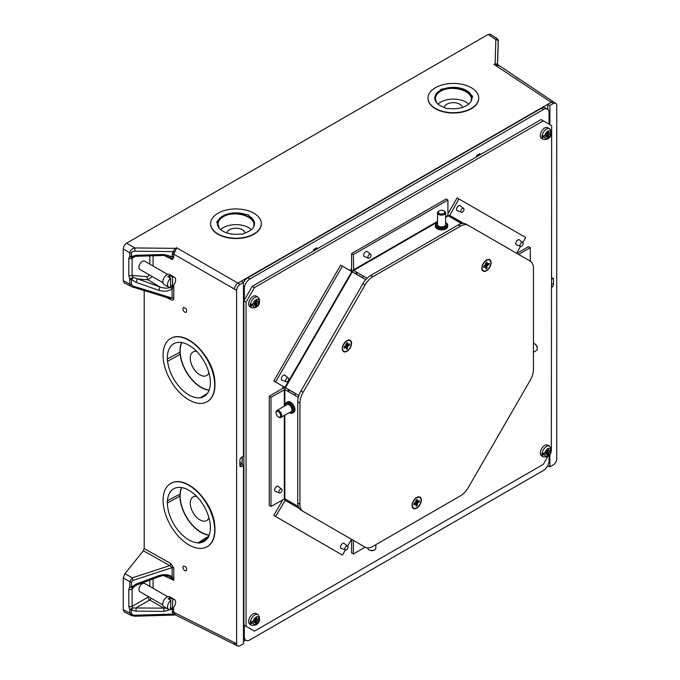 <?xml version="1.0" encoding="UTF-8"?>
<svg xmlns="http://www.w3.org/2000/svg" width="680" height="680" viewBox="0 0 680 680"><rect width="100%" height="100%" fill="white"/><g stroke="black" fill="none" stroke-linecap="round" stroke-linejoin="round"><path stroke-width="1.02" d="M202.138 397.281A3.171 1.827 60 0 1 201.79 397.638A3.171 1.827 60 0 1 200.523 397.681A30.405 17.552 60 0 1 167.594 361.284A3.171 1.827 60 0 1 167.407 358.896A30.405 17.552 60 0 1 174.063 343.545A30.405 17.552 60 0 1 196.911 351.688A3.171 1.827 60 0 1 198.713 353.685A30.405 17.552 60 0 1 204.451 396.194A30.405 17.552 60 0 1 202.138 397.281L206.448 394.536M196.622 351.399A13.617 7.862 -120 0 0 193.069 367.668A13.617 7.862 -120 0 0 208.939 372.725M181.756 342.55A29.682 17.136 -120 0 0 180.2 352.214L180.141 352.572A29.801 17.204 -120 0 0 180.243 353.812A2.372 1.369 60 0 1 180.141 352.572M167.407 358.896L179.979 352.214A2.567 1.488 -120 0 0 180.149 354.331L180.243 353.812M180.362 354.272A29.682 17.136 -120 0 0 209.168 390.023M207.468 393.295L200.523 397.681M181.756 487.568A29.682 17.136 -120 0 0 180.225 494.096L180.132 494.419A29.801 17.204 -120 0 0 180.089 495.592A2.372 1.369 60 0 1 180.132 494.419M167.45 500.71A30.405 17.552 60 0 1 174.063 488.563A30.405 17.552 60 0 1 199.418 499.554A3.171 1.827 60 0 1 201.11 501.738A30.405 17.552 60 0 1 204.451 541.203A30.405 17.552 60 0 1 199.835 542.784A3.171 1.827 60 0 1 199.639 542.946A3.171 1.827 60 0 1 198.084 542.852A30.405 17.552 60 0 1 167.382 502.971A3.171 1.827 60 0 1 167.45 500.71L180.013 494.088A2.567 1.488 -120 0 0 179.953 496.085L180.089 495.592M180.166 496.043A29.682 17.136 -120 0 0 200.413 531.811A29.682 17.136 -120 0 0 209.168 535.041M196.622 496.409A13.617 7.862 -120 0 0 190.366 504.976A13.617 7.862 -120 0 0 199.537 519.673A13.617 7.862 -120 0 0 208.939 517.744M476.714 156.723L541.101 119.569L551.667 125.672L551.327 450.449M477.351 155.95L477.598 155.814A3.748 2.167 60 0 0 477.768 154.853L479.859 153.637L479.859 154.7L477.521 156.043M478.941 154.173L479.859 154.7M549.066 124.168L549.066 112.719A7.896 4.556 -60 0 0 547.434 109.097A7.896 4.556 -60 0 0 543.49 109.489L249.892 278.995A7.896 4.556 120 0 0 244.315 288.66L244.315 300.084L252.254 286.339L316.786 249.075L316.786 247.783A3.748 2.167 -120 0 1 316.089 249.458L316.115 249.466M314.704 248.99L315.452 249.424A3.748 2.167 60 0 0 315.622 248.463L313.523 249.671L313.523 250.733L315.758 249.671M316.786 249.075L477.521 156.272M477.768 154.853L476.561 155.542L476.697 156.731M252.254 629.858L244.315 625.277L244.315 636.701A7.896 4.556 -60 0 0 245.948 640.313A7.896 4.556 -60 0 0 249.892 639.923L543.49 470.415A7.896 4.556 120 0 0 549.066 460.751L549.066 455.345M282.957 388.348L282.957 388.076A6.196 3.579 -60 0 1 283.169 386.385M550.715 449.803L551.336 450.679L548.743 452.54L547.034 451.86L548.624 450.942M547.034 451.86L547.927 451.061A2.337 1.351 120 0 0 547.986 450.695M545.674 452.71L546.796 453.662L544.748 454.844L542.011 454.767A6.196 3.579 -60 0 1 542.011 453.169L544.748 453.245L546.796 452.064L547.238 449.794A3.528 2.031 -60 0 1 548.301 449.183L548.743 450.942L550.792 449.76L550.817 448.264M542.011 454.767L544.314 453.433M548.743 452.54L548.301 454.801A3.528 2.031 -60 0 1 547.238 455.413L546.796 453.662M546.992 453.654L545.683 452.71M548.556 452.752L546.992 451.851M542.164 454.852A6.196 3.579 -60 0 0 543.388 456.926L541.603 455.897A6.196 3.579 -60 0 1 541.603 448.74A6.196 3.579 -60 0 1 547.799 445.162L549.585 446.19A6.196 3.579 -60 0 0 545.139 447.525A6.196 3.579 -60 0 0 542.164 453.262M547.927 451.061L546.839 450.857M548.301 453.509L546.295 452.353M546.057 452.217L548.301 454.801M548.301 450.475L547.238 449.998M548.556 450.95L547.238 450.364M550.715 132.311L551.336 133.195L548.743 135.048L547.034 134.376L548.624 133.458M547.034 134.376L547.927 133.578A2.337 1.351 120 0 0 547.986 133.203M545.674 135.226L546.796 136.17L544.748 137.351L542.011 137.275A6.196 3.579 -60 0 1 542.011 135.685L544.748 135.762L546.796 134.581L547.238 132.311A3.528 2.031 -60 0 1 548.301 131.699L548.743 133.458L550.792 132.269L550.817 130.772M542.011 137.275L544.314 135.949M548.743 135.048L548.301 137.317A3.528 2.031 -60 0 1 547.238 137.93L546.796 136.17M546.992 136.161L545.683 135.218M548.556 135.26L546.992 134.359M542.164 137.369A6.196 3.579 -60 0 0 543.388 139.442L541.603 138.406A6.196 3.579 -60 0 1 541.603 131.249A6.196 3.579 -60 0 1 547.799 127.678L549.585 128.707A6.196 3.579 -60 0 0 545.139 130.042A6.196 3.579 -60 0 0 542.164 135.77M547.927 133.578L546.839 133.365M548.301 136.025L546.295 134.869M546.057 134.725L548.301 137.317M548.301 132.991L547.238 132.515M548.556 133.458L547.238 132.872M286.51 381.897L281.75 380.094A2.95 1.7 -60 0 1 281.333 378.887A2.95 1.7 -60 0 1 282.489 376.074A2.95 1.7 -60 0 1 284.665 375.037L288.609 378.258A2.244 1.3 120 0 0 286.824 378.241A2.244 1.3 120 0 0 285.575 380.766A2.244 1.3 120 0 0 286.51 381.897A2.244 1.3 120 0 0 288.286 380.494A2.244 1.3 120 0 0 288.609 378.258M520.948 246.542L516.188 244.74A2.95 1.7 -60 0 1 515.771 243.533A2.95 1.7 -60 0 1 516.928 240.72A2.95 1.7 -60 0 1 519.112 239.683L523.048 242.904A2.244 1.3 120 0 0 521.271 242.887A2.244 1.3 120 0 0 520.013 245.412A2.244 1.3 120 0 0 520.948 246.542A2.244 1.3 120 0 0 522.725 245.14A2.244 1.3 120 0 0 523.048 242.904M461.745 212.364L456.986 210.562A2.95 1.7 -60 0 1 456.569 209.355A2.95 1.7 -60 0 1 457.725 206.542A2.95 1.7 -60 0 1 459.91 205.505L463.845 208.726A2.244 1.3 120 0 0 462.068 208.709A2.244 1.3 120 0 0 460.81 211.225A2.244 1.3 120 0 0 461.745 212.364A2.244 1.3 120 0 0 463.522 210.962A2.244 1.3 120 0 0 463.845 208.726M293.973 410.278A6.12 3.536 -120 0 0 291.303 404.115A6.12 3.536 -120 0 0 286.594 402.483A6.12 3.536 -120 0 0 285.328 405.28L285.328 405.628A5.329 3.077 60 0 1 289.229 403.826A5.329 3.077 60 0 1 292.859 410.278A5.329 3.077 60 0 1 289.357 412.59L289.654 412.777A6.12 3.536 -120 0 0 292.706 413.075A6.12 3.536 -120 0 0 293.973 410.278M276.896 410.499L287.079 404.617A4.029 2.321 60 0 1 291.108 406.938A4.029 2.321 60 0 1 291.108 411.587L280.916 417.469A4.029 2.321 -120 0 0 281.75 415.625A4.029 2.321 -120 0 0 279.999 411.57A4.029 2.321 -120 0 0 276.896 410.499A4.029 2.321 -120 0 0 276.063 412.335L276.063 412.981A3.239 1.87 60 0 1 278.35 411.663A3.239 1.87 60 0 1 280.636 415.625A3.239 1.87 60 0 1 278.35 416.942A3.239 1.87 60 0 1 276.063 412.981M286.594 402.483L287.572 401.914A6.12 3.536 60 0 1 293.683 405.45A6.12 3.536 60 0 1 293.683 412.513L292.706 413.075M278.35 416.942L278.902 417.265A4.029 2.321 -120 0 0 280.916 417.469M375.827 544.697L375.827 548.173A4.029 2.321 180 0 1 374.646 549.822A4.029 2.321 180 0 1 368.951 549.822A4.029 2.321 180 0 1 367.769 548.173L367.769 547.893M369.257 549.984A3.239 1.87 0 0 0 369.512 550.145A3.239 1.87 0 0 0 374.085 550.145L374.646 549.822L374.085 550.145A3.239 1.87 0 0 0 374.332 549.984M437.546 222.538L437.24 222.717A6.12 3.536 0 0 0 435.446 225.216A6.12 3.536 0 0 0 439.229 228.48A6.12 3.536 0 0 0 445.893 227.706A6.12 3.536 0 0 0 447.687 225.216A6.12 3.536 0 0 0 445.893 222.717L445.596 222.538M445.596 222.555A5.329 3.077 180 0 1 445.332 226.746A5.329 3.077 180 0 1 437.937 226.823A5.329 3.077 180 0 1 437.546 222.555M445.596 212.806L445.596 224.57A4.029 2.321 180 0 1 441.567 226.891A4.029 2.321 180 0 1 437.546 224.57L437.546 212.806A4.029 2.321 0 0 0 440.028 214.956A4.029 2.321 0 0 0 444.414 214.446A4.029 2.321 0 0 0 445.596 212.806A4.029 2.321 0 0 0 444.414 211.166L443.853 210.843A3.239 1.87 180 0 1 443.853 213.486A3.239 1.87 180 0 1 439.28 213.486A3.239 1.87 180 0 1 439.28 210.843A3.239 1.87 180 0 1 443.853 210.843M447.687 225.216L447.687 226.338A6.12 3.536 180 0 1 441.567 229.874A6.12 3.536 180 0 1 435.446 226.338L435.446 225.216M439.28 210.843L438.719 211.166A4.029 2.321 0 0 0 437.546 212.806M533.452 343.349A4.029 2.321 60 0 1 534.463 343.714A4.029 2.321 60 0 1 537.31 348.644A4.029 2.321 60 0 1 536.469 350.489L533.452 352.231M537.293 348.296A3.239 1.87 -120 0 0 537.31 347.999A3.239 1.87 -120 0 0 535.015 344.037A3.239 1.87 -120 0 0 534.752 343.901M445.596 216.716L447.925 215.373L447.925 200.022L353.362 254.609L351.585 253.589L351.585 268.949A2.898 1.674 -120 0 0 352.537 271.49M285.218 388.101A2.898 1.674 -0 0 0 282.531 388.552L269.238 396.227L271.005 397.256L284.861 389.572L298.333 397.35M288.932 501.109L288.532 501.798L298.699 507.662L288.532 501.798A2.703 1.564 -60 0 1 287.98 500.556L294.95 504.585A2.703 1.564 120 0 0 295.511 505.827L298.699 507.662M295.443 393.635L289.748 390.346L287.98 391.374A2.703 1.564 -60 0 1 288.532 389.487L289.748 390.346M284.945 387.413L351.815 271.6L342.405 266.177L275.545 381.99L295.511 393.516A2.703 1.564 120 0 0 294.95 395.403M353.362 254.609L353.642 270.453A2.703 1.564 120 0 0 352.291 271.881L365.755 279.659M355.402 273.675A2.703 1.564 -60 0 1 356.753 272.247L356.651 274.397M437.546 222.011L353.642 270.453L363.732 276.275A2.703 1.564 120 0 0 362.38 277.703M362.449 277.584L356.753 274.295M271.005 397.256L271.005 506.438L284.861 498.763A2.703 1.564 120 0 0 285.422 500.004L275.545 516.468L342.405 555.075L345.296 550.069M351.815 271.6L352.291 271.881L285.422 387.694A2.703 1.564 120 0 0 284.861 389.572L284.861 405.892M522.801 242.463L525.674 237.499L458.873 198.934L449.548 215.721A2.703 1.564 120 0 0 448.196 215.857L461.558 223.567M451.308 217.651A2.703 1.564 -60 0 1 452.659 217.523L452.268 218.203M452.659 217.523L459.637 221.552A2.703 1.564 120 0 0 458.286 221.68M458.873 198.934L457.104 197.914L447.925 213.809M520.446 246.551L516.571 253.257M368.841 258.273L364.08 256.471A2.95 1.7 -60 0 1 363.673 255.263A2.95 1.7 -60 0 1 364.82 252.45A2.95 1.7 -60 0 1 367.004 251.413L370.94 254.634A2.244 1.3 120 0 0 369.163 254.618A2.244 1.3 120 0 0 367.905 257.142A2.244 1.3 120 0 0 368.841 258.273A2.244 1.3 120 0 0 370.617 256.87A2.244 1.3 120 0 0 370.94 254.634M447.925 215.373L448.196 215.857L445.596 217.362M447.925 200.022L446.148 198.994L351.585 253.589M275.545 381.99L273.768 380.962L340.637 265.149L342.405 266.177M282.489 388.577A15.784 9.112 120 0 1 283.144 386.376L273.768 380.962M271.005 506.438L269.238 505.418L269.238 396.227M279.82 493.034L275.06 491.232A2.95 1.7 -60 0 1 274.644 490.034A2.95 1.7 -60 0 1 275.791 487.212A2.95 1.7 -60 0 1 277.975 486.175L281.92 489.396A2.244 1.3 120 0 0 280.135 489.379A2.244 1.3 120 0 0 278.876 491.904A2.244 1.3 120 0 0 279.82 493.034A2.244 1.3 120 0 0 281.588 491.631A2.244 1.3 120 0 0 281.92 489.396M347.616 546.057L351.509 539.317M340.637 554.047L273.768 515.448L282.957 499.545M345.712 550.06L340.952 548.259A2.95 1.7 -60 0 1 340.536 547.06A2.95 1.7 -60 0 1 341.692 544.238A2.95 1.7 -60 0 1 343.868 543.201L347.811 546.423A2.244 1.3 120 0 0 346.026 546.414A2.244 1.3 120 0 0 344.777 548.93A2.244 1.3 120 0 0 345.712 550.06A2.244 1.3 120 0 0 347.488 548.667A2.244 1.3 120 0 0 347.811 546.423M275.545 516.468L273.768 515.448M365.143 547.188L353.362 553.987L353.362 540.387M353.362 553.987L351.585 552.967L351.585 539.367M530.273 261.171L530.273 247.673L518.585 254.422M530.273 247.673L528.505 246.653L516.817 253.394M459.637 221.552L462.825 223.388M547.893 456.382L543.294 464.363L254.448 631.125L246.075 626.288L246.075 302.099L254.448 287.598L543.294 120.836M254.388 620.602L256.632 623.194A3.528 2.031 -60 0 1 255.578 623.807L255.323 622.047L253.088 623.237L250.495 623.245A6.196 3.579 -60 0 0 251.719 625.319L249.934 624.283A6.196 3.579 -60 0 1 249.934 617.134A6.196 3.579 -60 0 1 256.13 613.556L257.916 614.584A6.196 3.579 -60 0 0 253.47 615.918A6.196 3.579 -60 0 0 250.495 621.648L253.088 621.639L255.136 620.457L255.578 618.188A3.528 2.031 -60 0 1 256.632 617.576L257.074 619.336L259.123 618.154L259.148 616.658M254.388 303.118L256.632 305.711A3.528 2.031 -60 0 1 255.578 306.323L255.323 304.555L253.088 305.745L250.495 305.762A6.196 3.579 -60 0 0 251.719 307.827L249.934 306.799A6.196 3.579 -60 0 1 249.934 299.642A6.196 3.579 -60 0 1 256.13 296.063L257.916 297.1A6.196 3.579 -60 0 0 253.47 298.435A6.196 3.579 -60 0 0 250.495 304.164L253.088 304.155L255.136 302.966L255.578 300.704A3.528 2.031 -60 0 1 256.632 300.093L257.074 301.844L259.123 300.662L259.148 299.166M351.585 268.889A15.784 9.112 120 0 0 350.004 270.563M246.075 626.288L243.882 625.031L243.882 300.841L246.075 302.099M254.448 287.598L252.254 286.339M244.315 300.084L243.882 300.841M351.39 229.1L441.966 176.8M489.09 264.537L487.789 265.285L485.911 264.197L485.911 262.701A3.799 2.193 -60 0 1 487.008 262.072L487.254 264.036L489.09 263.271A3.799 2.193 -60 0 1 489.09 264.537L485.188 263.789M487.254 264.036L485.911 263.432M487.789 265.285L487.254 265.889L485.656 264.962L485.911 264.197M487.254 265.889L487.008 266.645L485.12 265.557L485.656 264.962M487.008 266.645L487.008 268.141A3.799 2.193 -60 0 1 485.911 268.778L485.911 267.282L484.458 265.94M484.406 265.14L487.008 268.141M485.656 266.806L483.829 267.58A3.799 2.193 -60 0 1 483.829 266.305L485.12 265.557M487.008 263.56L485.911 263.067M485.12 266.832L484.143 266.118M486.455 260.398A6.154 3.553 -60 0 1 486.99 260.125A6.154 3.553 -60 0 1 490.807 263.118A6.154 3.553 -60 0 1 486.633 270.343A6.154 3.553 -60 0 1 482.137 268.532A6.154 3.553 -60 0 1 486.455 260.398M419.313 501.916L418.022 502.664L416.135 501.577L416.135 500.081A3.799 2.193 -60 0 1 417.24 499.443L417.486 501.406L419.313 500.642A3.799 2.193 -60 0 1 419.313 501.916L415.421 501.16M417.486 501.406L416.135 500.803M418.022 502.664L417.486 503.26L415.888 502.333L416.135 501.577M417.486 503.26L417.24 504.016L415.352 502.928L415.888 502.333M417.24 504.016L417.24 505.512A3.799 2.193 -60 0 1 416.135 506.149L416.135 504.654L414.69 503.31M414.638 502.52L417.24 505.512M415.888 504.177L414.06 504.951A3.799 2.193 -60 0 1 414.06 503.676L415.352 502.928M417.24 500.939L416.135 500.446M415.352 504.203L414.375 503.498M416.687 497.769A6.154 3.553 -60 0 1 417.223 497.496A6.154 3.553 -60 0 1 421.039 500.488A6.154 3.553 -60 0 1 416.865 507.713A6.154 3.553 -60 0 1 412.369 505.912A6.154 3.553 -60 0 1 416.687 497.769M349.546 345.1L348.253 345.848L346.366 344.76L346.366 343.264A3.799 2.193 -60 0 1 347.471 342.635L347.718 344.599L349.546 343.833A3.799 2.193 -60 0 1 349.546 345.1L345.652 344.344M347.718 344.599L346.366 343.995M348.253 345.848L347.718 346.451L346.12 345.525L346.366 344.76M347.718 346.451L347.471 347.208L345.584 346.12L346.12 345.525M347.471 347.208L347.471 348.704A3.799 2.193 -60 0 1 346.366 349.341L346.366 347.846L344.921 346.502M344.862 345.703L347.471 348.704M346.12 347.37L344.293 348.143A3.799 2.193 -60 0 1 344.293 346.868L345.584 346.12M347.471 344.123L346.366 343.629M345.584 347.395L344.607 346.681M346.919 340.96A6.154 3.553 -60 0 1 347.454 340.688A6.154 3.553 -60 0 1 351.271 343.68A6.154 3.553 -60 0 1 347.098 350.905A6.154 3.553 -60 0 1 342.601 349.095A6.154 3.553 -60 0 1 346.919 340.96M466.081 224.102L468.273 225.369L466.081 224.102A15.546 8.976 120 0 0 458.312 224.876L370.685 275.468A15.546 8.976 120 0 0 362.907 283.671L300.951 390.991A15.546 8.976 120 0 0 297.729 401.829L297.729 503.004A15.546 8.976 120 0 0 300.951 510.127L303.144 511.394A15.546 8.976 -60 0 1 299.923 504.271L299.923 403.096A15.546 8.976 -60 0 1 303.144 392.258L365.1 284.937A15.546 8.976 -60 0 1 372.878 276.734L460.496 226.143A15.546 8.976 -60 0 1 468.273 225.369L530.238 261.146A15.546 8.976 -60 0 1 533.452 268.26L533.452 369.444A15.546 8.976 -60 0 1 530.238 380.281L468.273 487.594A15.546 8.976 -60 0 1 460.496 495.805L372.878 546.397A15.546 8.976 -60 0 1 365.1 547.162L300.951 510.127M362.907 545.904L362.907 545.904A15.546 8.976 120 0 0 362.925 545.913L365.1 547.162L362.907 545.904M351.551 343.315A6.553 3.783 -60 0 1 347.2 351.161A6.553 3.783 -60 0 1 342.32 349.299A6.553 3.783 -60 0 1 347.488 340.349A6.553 3.783 -60 0 1 351.551 343.315M491.087 262.752A6.553 3.783 -60 0 1 486.744 270.598A6.553 3.783 -60 0 1 481.856 268.736A6.553 3.783 -60 0 1 487.024 259.786A6.553 3.783 -60 0 1 491.087 262.752M421.32 500.123A6.553 3.783 -60 0 1 416.976 507.969A6.553 3.783 -60 0 1 412.089 506.107A6.553 3.783 -60 0 1 417.256 497.156A6.553 3.783 -60 0 1 421.32 500.123M351.611 269.331L350.591 269.926L350.591 270.895M352.096 270.793L350.591 269.926M245.948 640.313L243.856 639.106A7.896 4.556 -60 0 1 243.465 638.826M243.465 282.685A7.896 4.556 -60 0 1 247.8 277.788L541.399 108.281A7.896 4.556 -60 0 1 545.343 107.891L547.434 109.097M242.225 464.678L242.225 456.952M547.799 109.353L547.799 104.227L237.932 283.126C235.824 284.597 234.659 286.603 234.447 289.17A4.93 2.848 -60 0 1 237.94 283.126L241.366 281.146L243.465 282.438L240.031 284.418L237.94 283.126M519.214 79.212A5.721 3.307 120 0 0 518.568 78.599A5.721 3.307 120 0 0 517.956 78.378M162.894 604.971L139.91 591.702A4.777 2.754 -60 0 1 138.932 589.22A4.777 2.754 -60 0 1 141.117 584.587A4.777 2.754 -60 0 1 144.679 583.432L167.662 596.7M170.34 609.654L170.918 600.27A5.721 3.307 120 0 0 167.739 605.293A5.721 3.307 120 0 0 168.742 609.442A5.721 3.307 120 0 0 170.34 609.654M172.286 608.693L172.864 599.318A5.721 3.307 120 0 1 174.463 599.531A5.721 3.307 120 0 1 175.635 602.497A5.721 3.307 120 0 1 172.286 608.693L170.459 607.639M174.463 599.531L169.719 596.785A5.721 3.307 120 0 0 163.99 600.091A5.721 3.307 120 0 0 163.99 606.696L168.742 609.442M169.949 599.717L170.068 597.703A5.721 3.307 -60 0 0 168.121 598.663L170.918 600.27M170.068 597.703L172.864 599.318M162.894 282.71L139.91 269.442A4.777 2.754 -60 0 1 138.924 267.257A4.777 2.754 -60 0 1 141.006 262.454A4.777 2.754 -60 0 1 144.679 261.171L167.662 274.44M170.62 287.325L170.62 278.256A5.721 3.307 120 0 0 167.696 283.228A5.721 3.307 120 0 0 168.742 287.181A5.721 3.307 120 0 0 170.62 287.325M172.576 286.195L172.576 277.125A5.721 3.307 120 0 1 174.463 277.27A5.721 3.307 120 0 1 175.644 279.888A5.721 3.307 120 0 1 172.576 286.195L170.62 285.073M174.463 277.27L169.719 274.533A5.721 3.307 120 0 0 163.99 277.839A5.721 3.307 120 0 0 163.99 284.444L168.742 287.181M169.787 277.772L169.787 275.519A5.721 3.307 -60 0 0 167.832 276.641L170.62 278.256M169.787 275.519L172.576 277.125M207.272 546.635A36.508 21.08 -120 0 0 207.417 546.558A36.508 21.08 -120 0 0 207.417 504.398A36.508 21.08 -120 0 0 170.909 483.327A36.508 21.08 -120 0 0 170.765 483.404M187.977 544.365A36.508 21.08 60 0 1 164.866 512.159A36.508 21.08 60 0 1 170.629 483.488A36.508 21.08 60 0 1 207.136 504.56A36.508 21.08 60 0 1 207.136 546.72A36.508 21.08 60 0 1 187.977 544.365M209.091 535.228A29.801 17.204 -120 0 1 179.953 496.085L167.382 502.971M198.084 542.852L207.476 536.962M208.837 537.056L199.835 542.784M181.56 487.535A29.801 17.204 -120 0 0 180.013 494.088L180.225 494.096M207.272 401.625A36.508 21.08 -120 0 0 207.417 401.54A36.508 21.08 -120 0 0 210.196 364.786A36.508 21.08 -120 0 0 170.909 338.308A36.508 21.08 -120 0 0 170.765 338.394M209.916 364.947A36.508 21.08 60 0 1 207.136 401.701A36.508 21.08 60 0 1 170.629 380.622A36.508 21.08 60 0 1 170.629 338.47A36.508 21.08 60 0 1 209.916 364.947M209.091 390.209A29.801 17.204 -120 0 1 180.149 354.331L167.594 361.284M181.56 342.516A29.801 17.204 -120 0 0 179.979 352.214L180.2 352.214M428 98.226A25.355 14.637 0 0 0 428 98.379A25.355 14.637 0 0 0 453.356 113.024A25.355 14.637 0 0 0 478.72 98.379A25.355 14.637 0 0 0 478.712 98.226M443.666 88.918A18.564 10.718 180 0 1 471.231 95.157A3.264 1.887 180 0 1 472.549 96.713A3.264 1.887 180 0 1 471.92 97.784A18.564 10.718 180 0 1 471.92 98.328A18.564 10.718 180 0 1 448.783 108.451A3.264 1.887 180 0 1 444.499 107.474A18.564 10.718 180 0 1 434.8 98.328A18.564 10.718 180 0 1 440.07 90.576A3.264 1.887 180 0 1 443.666 88.918L443.666 89.454L440.087 91.086L440.07 90.576M440.087 91.086C436.679 93.168 434.928 95.693 434.826 98.651M472.302 97.384L471.18 96.466L471.231 95.157M471.18 96.466C468.35 89.539 453.577 85.773 443.666 89.454M438.013 104.091A17.969 10.37 180 0 1 440.657 102.144A17.969 10.37 180 0 1 450.67 99.229A17.969 10.37 180 0 1 468.707 104.091M462.4 107.423A9.078 5.244 0 0 0 452.004 102.706A9.078 5.244 0 0 0 444.32 107.423M449.565 83.589A25.355 14.637 180 0 1 478.72 98.064A25.355 14.637 180 0 1 453.356 112.701A25.355 14.637 180 0 1 428 98.064A25.355 14.637 180 0 1 449.565 83.589M471.92 97.784L471.852 99.169M471.062 101.286L471.325 99.459C472.031 90.287 451.027 84.66 440.657 91.247C437.223 93.287 435.472 95.786 435.387 98.728L436.73 102.833M210.596 223.737A25.355 14.637 0 0 0 210.596 223.899A25.355 14.637 0 0 0 232.101 238.374A25.355 14.637 0 0 0 261.315 223.899A25.355 14.637 0 0 0 261.315 223.737M249.279 216.112L249.237 217.167L245.675 215.381L245.684 214.455A3.264 1.887 180 0 1 249.279 216.112A18.564 10.718 180 0 1 254.516 223.839A18.564 10.718 180 0 1 244.783 233.01A3.264 1.887 180 0 1 240.49 233.971A18.564 10.718 180 0 1 217.396 223.839A18.564 10.718 180 0 1 217.396 223.278A3.264 1.887 180 0 1 216.775 222.215A3.264 1.887 180 0 1 218.101 220.651A18.564 10.718 180 0 1 245.684 214.455M254.448 224.536C254.192 221.731 252.458 219.275 249.237 217.167M217.421 224.171L217.396 223.278M220.609 229.602A17.969 10.37 180 0 1 223.252 227.664A17.969 10.37 180 0 1 251.302 229.602M244.996 232.934A9.078 5.244 0 0 0 235.951 228.166A9.078 5.244 0 0 0 226.916 232.934M232.101 238.051A25.355 14.637 180 0 1 210.596 223.575A25.355 14.637 180 0 1 235.951 208.939A25.355 14.637 180 0 1 261.315 223.575A25.355 14.637 180 0 1 232.101 238.051M218.101 220.651L216.827 222.504M245.675 215.381C235.799 211.276 220.992 214.412 218.119 221.229M253.657 226.805L253.921 224.97C254.626 215.806 233.623 210.179 223.252 216.758C219.819 218.807 218.067 221.306 217.991 224.247L219.334 228.344M549.89 454.3L549.89 466.829L547.706 465.758M245.658 640.144L243.465 641.41M239.895 465.001L241.366 464.151L243.465 465.443L243.465 643.748L240.031 645.728A4.828 2.788 -60 0 1 237.677 646A4.828 2.788 -60 0 1 236.614 643.756L236.614 290.334A4.828 2.788 -60 0 1 240.031 284.418M549.89 466.829L553.325 464.848A4.828 2.788 120 0 0 556.741 458.932L556.741 105.51A4.828 2.788 120 0 0 555.798 103.334A4.828 2.788 120 0 0 553.325 103.538L549.89 105.519L547.799 104.227L551.233 102.246L547.799 104.227M241.366 464.151L242.225 463.658M236.614 290.334L173.774 254.142L173.774 257.006L172.371 259.59L169.685 256.572L163.846 255.468L163.82 254.464L172.117 256.64L172.847 251.591A5.143 1.411 -42.5 0 0 173.085 251.422A2.372 1.011 -146.1 0 1 174.565 252.509L173.774 254.142A2.372 1.369 0 0 0 172.117 253.768M131.495 615.553L124.321 611.975L123.258 609.764L123.258 578L124.933 573.682L143.352 550.766L144.194 548.607L144.194 290.624M173.476 607.538L173.774 612.289L175.508 614.907L174.845 614.881M214.931 528.122L214.931 527.884C214.642 517.641 210.74 507.705 203.218 498.058M214.931 383.103L214.931 382.865C214.642 372.631 210.74 362.686 203.218 353.039M182.835 308.839L183.421 307.564C186.218 308.082 187.17 309.663 186.286 312.298C184.51 312.486 183.362 311.338 182.835 308.839M182.835 567.341L183.421 566.066C186.218 566.576 187.17 568.157 186.286 570.792C184.51 570.987 183.362 569.832 182.835 567.341M133.153 286.118A2.372 0.527 -73 0 1 132.413 287.019L132.413 287.019A2.372 0.527 -73 0 1 132.328 286.943L124.304 282.948L123.258 280.747L129.795 284.121A2.372 1.369 0 0 0 131.453 284.486L133.153 286.118L172.117 298.052L172.117 288.983A2.372 0.901 -127.5 0 1 170.825 287.343L173.774 286.127L172.117 288.983C168.385 291.38 163.914 291.813 158.712 290.3A2.372 0.586 -70.6 0 0 159.562 286.807C163.974 288.388 167.731 288.567 170.825 287.343M174.369 252.722A2.372 1.165 35 0 0 172.847 251.591L134.852 251.226C132.787 251.32 131.656 251.949 131.453 253.121A2.372 1.369 180 0 1 129.795 252.756L123.258 248.982L123.258 280.747M123.258 248.982C123.462 246.525 124.576 244.588 126.607 243.185L134.869 247.953L175.423 248.353L173.085 251.422M498.244 65.637L494.003 64.422L495.133 63.767L495.848 39.55L488.138 34.459L126.607 243.185M488.138 34.459L490.586 34.272L497.148 38.607M176.434 248.625L176.562 247.699L175.423 248.353A2.372 1.513 20.9 0 0 176.434 248.625L174.565 252.509M175.499 614.907L235.56 644.895A4.93 2.848 -60 0 1 235.535 644.878A4.93 2.848 -60 0 1 234.447 642.591L236.614 643.756M497.649 61.778L497.649 61.727A2.372 1.964 1.8 0 1 497.649 61.778L498.134 46.325A2.372 1.964 1.8 0 1 498.134 46.376M498.151 41.471A2.372 1.895 1.7 0 0 495.848 39.55L497.131 38.598C498.27 40.018 498.627 40.936 498.21 41.344A2.372 1.369 180 0 1 498.21 41.37L497.488 64.158A2.372 2.15 -1.2 0 0 497.496 64.353M497.709 64.999A2.372 2.15 168.1 0 1 497.479 64.133L495.133 63.767A2.372 0.825 91.2 0 0 495.397 64.481M497.649 61.727L498.134 46.274A2.372 1.964 1.8 0 1 498.134 46.325L498.177 45.118A2.372 2.372 -78 0 0 498.21 44.752L498.21 44.736A2.372 1.369 0 0 0 498.21 44.736A2.372 1.369 0 0 0 498.21 44.71M553.741 102.025L497.513 64.464A2.372 2.15 168.1 0 1 497.513 64.464L497.488 64.234M174.565 614.04A2.372 1.343 -37.7 0 0 173.085 614.244A5.143 2.966 -127.3 0 1 172.847 614.082L172.117 609.059L163.82 611.396L163.838 608.124L166.71 608.269M173.085 614.244L174.089 615.052L134.886 616.225L131.427 615.519L129.795 613.02L129.795 609.637L132.608 607.979L163.838 608.124L149.736 599.99A2.372 1.369 60 0 1 148.121 597.125L148.631 596.734M163.82 611.396L136.094 611.125L131.453 610.011A2.372 0.816 119.7 0 0 132.608 607.979L132.099 606.373L148.121 597.125M128.809 589.288A2.372 1.369 0 0 0 132.099 589.254L132.099 606.373A2.372 1.369 0 0 1 128.809 606.407L128.809 589.288L129.795 586.678L129.795 581.663L132.328 577.83L169.804 565.607L143.352 550.766M132.923 587.503L132.099 589.254L134.666 586.067M133.042 587.384A2.372 1.895 -128.8 0 1 132.889 587.529L132.889 587.529A2.372 1.895 -128.8 0 1 129.795 586.678A2.372 1.369 0 0 0 131.453 587.044L136.094 584.086L158.712 575.663C163.914 574.048 168.385 574.387 172.117 576.708L173.774 580.295L169.635 576.631M144.194 548.607L170.646 563.448A2.372 1.292 -60.7 0 1 169.804 565.607L172.117 567.638A2.372 1.369 180 0 1 173.774 568.004L173.774 580.295L163.922 575.663M170.825 577.312A2.372 0.952 -53.2 0 0 172.117 576.708L172.117 567.638L133.153 580.354A2.372 0.459 -108.1 0 1 132.328 577.83L124.933 573.682M133.153 580.354L131.453 582.029A2.372 1.369 180 0 1 129.795 581.663L123.258 578M174.089 615.052L174.803 614.899M134.886 616.225L134.852 615.221L172.847 614.082A2.372 1.198 144.7 0 1 174.369 613.802M123.258 609.764L129.795 613.02A2.372 1.369 0 0 0 131.453 613.394C131.656 614.558 132.787 615.17 134.852 615.221M151.478 598.375L149.736 599.99L136.111 607.861L136.094 611.125M136.094 584.086A2.372 0.527 -110.4 0 0 136.875 584.936L159.494 576.521A2.372 0.527 -110.4 0 1 158.712 575.663M133.195 587.206A2.372 1.045 -135.6 0 1 133.101 587.333L133.101 587.333A2.372 1.045 -135.6 0 1 131.453 587.044L131.453 582.029M173.774 609.424A2.372 1.369 180 0 0 172.117 609.059L172.252 608.677M172.117 611.923A2.372 1.369 180 0 1 173.774 612.289L234.447 642.591M135.447 256.343L132.099 258.273L132.608 257.185A2.372 1.895 -121.2 0 1 129.795 256.139L129.795 252.756C130.135 250.376 131.827 248.778 134.869 247.953L134.852 251.226M136.094 255.298L136.119 256.292L132.608 257.185A2.372 0.765 -120.6 0 1 131.453 256.504L136.094 255.298L163.82 254.464M128.809 258.306A2.372 1.369 180 0 0 132.099 258.273L132.099 275.392A2.372 1.369 180 0 1 128.809 275.425L128.809 258.306L129.795 256.139A2.372 1.369 0 0 0 131.453 256.504L131.453 253.121M131.385 286.603L129.795 284.121L129.795 279.098L133.195 277.287L159.562 286.807L148.061 279.837A2.372 1.87 95.1 0 1 147.28 276.751L149.472 274.958M147.28 276.751L132.099 275.392L133.195 277.287A2.372 1.088 135 0 1 131.453 279.463L131.453 284.486M170.263 298.605A2.372 1.343 -62.7 0 1 170.646 299.608L166.413 297.432M173.085 285.71L173.774 286.127L173.774 298.418A2.372 1.369 0 0 0 172.117 298.052L169.804 298.418M152.218 276.548L148.061 279.837L136.944 278.851A2.372 0.586 -70.6 0 1 136.094 282.336L131.453 279.463A2.372 1.369 180 0 1 129.795 279.098L128.809 275.425M164.101 255.459L172.371 259.59L172.117 256.64A2.372 1.369 -0 0 1 173.774 257.006M555.798 103.334L553.758 102.042A4.93 2.848 120 0 0 551.233 102.246L494.003 64.422M553.461 279.276L551.718 278.264A2.474 1.428 -60 0 1 552.917 278.128A2.474 1.428 -60 0 1 553.461 279.276L553.461 284.444A2.474 1.428 -60 0 1 551.718 287.47L551.667 287.504M549.89 105.519L549.89 124.644M243.465 282.438L243.465 456.229L241.638 457.283A2.474 1.428 120 0 0 239.895 460.309L239.895 465.486A2.474 1.428 120 0 0 240.371 466.599A2.474 1.428 120 0 0 241.638 466.497L243.465 465.443M259.046 300.704L259.666 301.589L256.887 303.654L256.632 305.711M256.887 301.852L255.578 301.265M256.632 301.385L255.578 300.909M255.323 304.555L254.023 303.611L255.136 304.563M256.632 304.419L254.626 303.263M256.887 303.654L255.323 302.753M257.074 303.442L255.374 302.77L256.258 301.971L255.17 301.758M250.495 305.762L250.342 305.668A6.196 3.579 -60 0 1 250.342 304.079L250.495 304.164M250.342 305.668L252.645 304.343M255.374 302.77L256.955 301.852M259.046 618.196L259.666 619.072L256.887 621.146L256.632 623.194M256.887 619.344L255.578 618.758M256.632 618.868L255.578 618.392M255.323 622.047L254.023 621.095L255.136 622.047M256.632 621.902L254.626 620.746M256.887 621.146L255.323 620.245M257.074 620.925L255.374 620.254L256.258 619.454L255.17 619.25M250.495 623.245L250.342 623.16A6.196 3.579 -60 0 1 250.342 621.562L250.495 621.648M250.342 623.16L252.645 621.826M255.374 620.254L256.955 619.336M242.114 457.011L242.114 463.649L239.895 462.366M315.622 248.463L316.786 247.783M544.748 453.245A4.378 2.533 -60 0 1 547.774 448.723A4.378 2.533 -60 0 1 550.792 449.76M550.792 451.35A4.378 2.533 -60 0 1 547.774 455.881A4.378 2.533 -60 0 1 544.748 454.844M544.748 135.762A4.378 2.533 -60 0 1 547.774 131.24A4.378 2.533 -60 0 1 550.792 132.269M550.792 133.867A4.378 2.533 -60 0 1 547.774 138.388A4.378 2.533 -60 0 1 544.748 137.351M284.861 415.191L284.861 498.763L287.98 500.556M449.471 215.22L463.615 223.388M353.362 269.969L437.546 221.365M284.308 498.763L284.308 415.514M284.308 406.215L284.308 389.572M299.098 508.351L284.945 500.183M363.732 276.275L367.106 278.222M295.511 393.516L298.894 395.471M294.95 504.585L298.223 506.473M300.951 390.991L303.144 392.258M297.729 401.829L299.923 403.096M362.907 283.671L365.1 284.937M370.685 275.468L372.878 276.734M458.312 224.876L460.496 226.143M297.729 503.004L299.923 504.271M243.465 636.208L244.315 636.701M247.8 277.788L249.892 278.995M243.465 288.175L244.315 288.66M541.399 108.281L543.49 109.489M153.085 255.791L153.085 266.024M173.774 298.418C173.663 300.144 172.626 300.534 170.646 299.608M170.646 563.448L173.774 568.004M153.085 578.901L153.085 588.277M149.795 264.129L149.795 255.884M149.795 586.381L149.795 580.125M176.562 247.699L237.932 283.126M498.134 46.274L498.21 44.752A2.372 2.372 0 0 1 498.185 45.127M131.453 613.394L131.453 610.011A2.372 1.369 180 0 1 129.795 609.637L128.809 606.407M158.712 290.3L136.094 282.336M553.325 103.538L551.233 102.246M553.461 284.444L551.667 283.483M241.638 466.497L239.895 465.417M259.123 302.26A4.378 2.533 -60 0 1 256.105 306.782A4.378 2.533 -60 0 1 253.088 305.745M253.088 304.155A4.378 2.533 -60 0 1 256.105 299.625A4.378 2.533 -60 0 1 259.123 300.662M259.123 619.744A4.378 2.533 -60 0 1 256.105 624.265A4.378 2.533 -60 0 1 253.088 623.237M253.088 621.639A4.378 2.533 -60 0 1 256.105 617.117A4.378 2.533 -60 0 1 259.123 618.154M551.336 448.902L549.585 446.19M543.388 456.926C548.19 457.232 550.842 455.149 551.336 450.679M551.336 131.418L549.585 128.707M543.388 139.442C548.19 139.749 550.842 137.666 551.336 133.195M369.512 550.145L368.951 549.822M535.015 344.037L534.463 343.714M537.31 347.999L537.31 348.644M516.443 77.376L518.568 78.599M159.494 576.521C162.511 575.271 165.903 575.314 169.66 576.649M136.875 584.936L133.101 587.333A2.372 2.372 0 0 1 132.889 587.529M131.401 286.611L170.595 298.707M136.119 256.292L163.846 255.468M237.677 646L235.535 644.878M251.719 307.827C256.522 308.142 259.173 306.06 259.666 301.589M259.666 299.803L257.916 297.1M251.719 625.319C256.522 625.625 259.173 623.543 259.666 619.072M259.666 617.295L257.916 614.584M342.405 347.395L342.601 349.095M345.882 341.368L347.454 340.688M412.173 504.203L412.369 505.912M415.65 498.177L417.223 497.496M481.942 266.832L482.137 268.532M485.418 260.805L486.99 260.125"/></g></svg>
